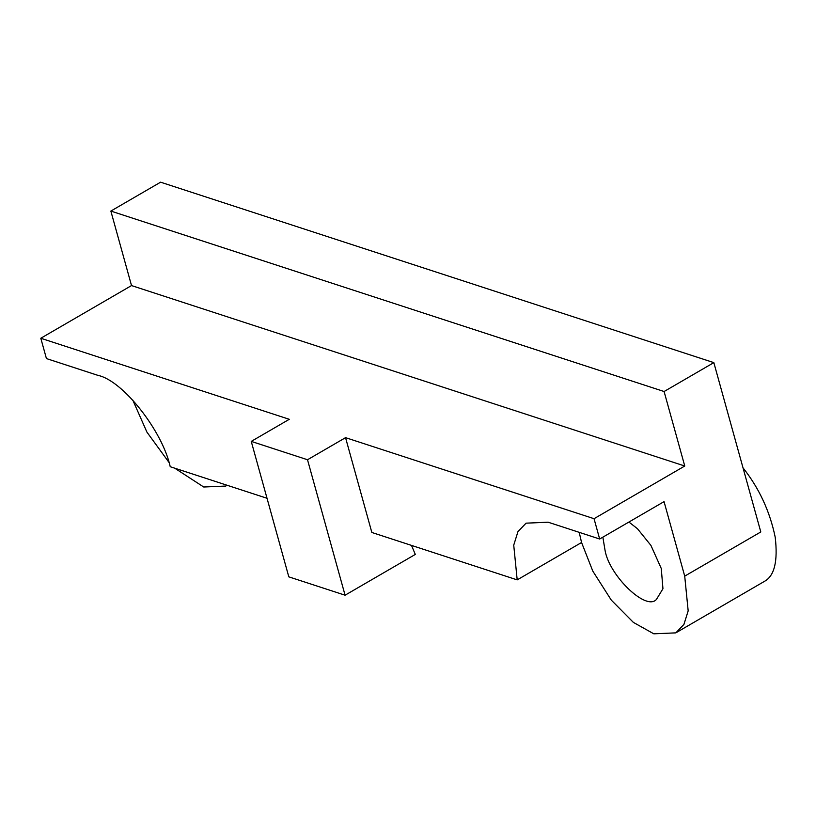 <?xml version="1.0" encoding="UTF-8"?>
<svg xmlns="http://www.w3.org/2000/svg" width="816" height="816" viewBox="0 0 816 816"><rect width="100%" height="100%" fill="white"/><g stroke="black" fill="none" stroke-linecap="round" stroke-linejoin="round"><path stroke-width="1.22" d="M251.246 441.395L288.813 576.851L345.076 595.201L307.51 459.745L251.246 441.395L289.292 419.302L40.8 338.252L46.43 358.571L98.012 375.391C122.604 380.389 162.323 430.613 170.238 466.721L267.026 498.28M411.509 545.414L415.303 554.421L345.076 595.201M517.191 579.88L513.733 545.159L517.946 531.655L526.055 523.168L548.097 522.199L599.668 539.019L664.051 501.636L684.716 576.137L688.174 610.878L683.941 624.383L675.821 632.869L653.8 633.818L633.369 622.394L611.286 600.107L592.793 571.098L581.563 542.497L517.191 579.88L371.841 532.471L345.545 437.651L307.51 459.745M675.842 632.849L764.612 581.267C774.466 575.8 777.995 561.112 775.2 537.193C769.865 511.336 759.145 488.223 743.019 467.843M684.716 576.137L760.798 531.95L713.837 362.63L160.599 182.182L110.854 211.069L664.091 391.517L684.757 466.018L131.519 285.569L110.854 211.069M713.837 362.63L664.091 391.517M602.861 537.173L605.013 550.137C609.052 575.474 646.18 611.449 656.431 599.423L662.949 588.734L661.266 568.487L650.933 545.425L637.449 528.707L628.912 522.046M579.207 532.348L581.563 542.497M684.757 466.018L594.038 518.701L599.668 539.019M594.038 518.701L345.545 437.651M131.519 285.569L40.8 338.252M132.763 400.034L146.9 432.082L168.953 462.366M174.675 468.16L203.714 487.009L225.726 486.061L227.032 485.234M227.103 485.265L225.757 486.05"/></g></svg>

